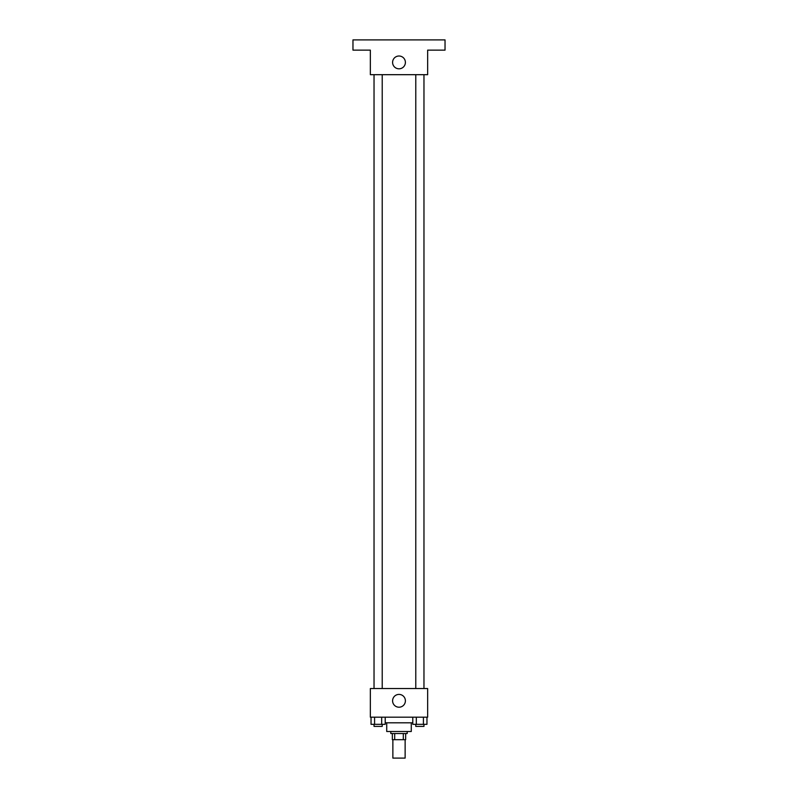 <?xml version="1.0" encoding="UTF-8"?>
<svg xmlns="http://www.w3.org/2000/svg" width="798" height="798" viewBox="0 0 798 798"><rect width="100%" height="100%" fill="white"/><g stroke="black" fill="none" stroke-linecap="round" stroke-linejoin="round"><path stroke-width="1.2" d="M392.865 739.686L392.865 758.1L405.135 758.1L405.135 739.686M403.309 733.542L403.309 739.686L392.347 739.686L392.347 733.542M403.309 739.686L405.653 739.686L405.653 733.542L405.653 739.686M407.189 731.497L407.189 733.542L390.811 733.542L390.811 731.497M394.691 733.542L394.691 739.686M411.279 722.808L411.279 731.497L386.721 731.497L386.721 722.808M412.785 722.808L385.215 722.808M427.648 717.173L370.352 717.173L370.352 688.534L427.648 688.534L427.648 717.173M405.394 700.804A6.394 6.394 0 0 1 395.798 706.35A6.394 6.394 0 0 1 395.798 695.267A6.394 6.394 0 0 1 405.394 700.804M415.778 688.534L415.778 74.683M382.222 74.683L382.222 688.534M427.648 74.683L370.352 74.683L370.352 50.134L352.965 50.134L352.965 39.9L445.035 39.9L445.035 50.134L427.648 50.134L427.648 74.683M405.394 62.404A6.394 6.394 0 0 1 395.798 67.95A6.394 6.394 0 0 1 395.798 56.867A6.394 6.394 0 0 1 405.394 62.404M426.96 717.173L426.96 724.335L412.785 724.335L412.785 717.173M423.419 717.173L423.419 724.335M416.327 717.173L416.327 724.335M423.967 724.335L423.967 726.389L415.778 726.389L415.778 724.335M385.215 717.173L385.215 724.335L371.04 724.335L371.04 717.173M381.673 717.173L381.673 724.335M374.581 717.173L374.581 724.335M382.222 724.335L382.222 726.389L374.033 726.389L374.033 724.335M423.967 688.534L423.967 74.683M374.033 74.683L374.033 688.534"/></g></svg>
